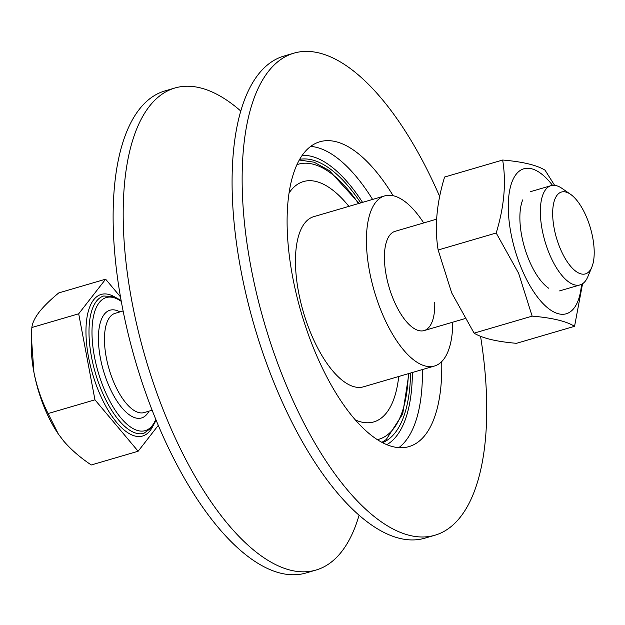 <?xml version="1.0" encoding="UTF-8"?>
<svg xmlns="http://www.w3.org/2000/svg" width="625" height="625" viewBox="0 0 625 625"><rect width="100%" height="100%" fill="white"/><g stroke="black" fill="none" stroke-linecap="round" stroke-linejoin="round"><path stroke-width="0.94" d="M439.664 196.484A251.133 104.109 73.7 0 0 293.852 53.172L283.789 56.117A251.133 104.109 73.7 0 0 240.859 269.898A251.133 104.109 73.7 0 0 424.961 538.141L435.023 535.195A251.133 104.109 73.7 0 0 480.555 336.289M360.734 202.906A147.727 61.242 73.7 0 0 299.633 159.367M393.156 195.727A158.805 65.836 73.7 0 0 319.797 141.773A158.805 65.836 73.7 0 0 292.648 276.961A158.805 65.836 73.7 0 0 409.07 446.586A158.805 65.836 73.7 0 0 441.727 361.586M293.852 53.172A251.133 104.109 73.7 0 0 250.914 266.953A251.133 104.109 73.7 0 0 435.023 535.195M240.742 111A251.133 104.109 73.7 0 0 174.891 88.008A251.133 104.109 73.7 0 0 131.961 301.789A251.133 104.109 73.7 0 0 316.062 570.031A251.133 104.109 73.7 0 0 359.109 515.148M174.891 88.008L164.836 90.953A251.133 104.109 73.7 0 0 121.898 304.734A251.133 104.109 73.7 0 0 306 572.977L316.062 570.031M382.602 442.656A147.727 61.242 73.7 0 0 410.562 373.031M586.266 216.492A42.641 17.68 73.7 0 0 570.5 194.273A42.641 17.68 73.7 0 0 553.375 204.695A42.641 17.68 73.7 0 0 560.617 249.445A42.641 17.68 73.7 0 0 591.836 267.133A42.641 17.68 73.7 0 0 586.266 216.492M591.836 267.133L587.836 276.719A51.703 21.438 -106.3 0 1 580.062 284.906A51.703 21.438 -106.3 0 1 549.977 255.266A51.703 21.438 -106.3 0 1 550.992 185.664A51.703 21.438 -106.3 0 1 561.961 188.367L570.5 194.273M48.109 413.539C41.578 400.633 36.852 386.883 33.93 372.297L31.383 337.133L31.852 327.516C32.383 322.977 34.859 317.797 39.266 311.984C44.062 305.992 50.57 299.633 58.781 292.906L105.625 279.188L78.695 313.789L94.953 399.82L48.109 413.539L58.367 434.055L63.648 441.023C71.156 449.727 80.367 457.703 91.289 464.969L138.141 451.242L158.32 425.312M78.695 313.789L31.852 327.516M94.953 399.82L138.141 451.242M120.469 296.859L105.625 279.188M31.383 337.133L31.25 342.109A77.555 32.148 73.7 0 0 33.93 372.297A77.555 32.148 73.7 0 0 58.039 433.57L58.367 434.055M581.508 284.344A75.539 31.312 -106.3 0 1 558.859 313.867A75.539 31.312 -106.3 0 1 522.344 270.469A75.539 31.312 -106.3 0 1 511.688 182.781A75.539 31.312 -106.3 0 1 552.523 185.359M554.625 185.359L545.062 170.203C536.844 165.117 522.711 161.727 502.656 160.031C506.359 182.523 504.211 206.844 496.195 233L518.609 273.266L532.148 316.133C552.062 317.797 566.203 321.188 574.562 326.305L582.562 283.734M548.625 288.195A51.703 21.438 -106.3 0 1 529.508 261.258A51.703 21.438 -106.3 0 1 522.75 199.852M574.562 326.305L516.5 343.312C496.586 341.648 482.453 338.258 474.094 333.141L451.68 292.867L438.141 250C434.438 227.508 436.586 203.188 444.594 177.039L502.656 160.031M532.148 316.133L474.094 333.141M496.195 233L438.141 250M381.25 418.094A125.219 51.906 -106.3 0 1 373.828 421.906A125.219 51.906 -106.3 0 1 355.516 420.031A125.219 51.906 -106.3 0 0 373.828 421.906A125.219 51.906 -106.3 0 0 381.25 418.094A125.219 51.906 -106.3 0 0 398.734 376.492A125.219 51.906 -106.3 0 1 381.25 418.094M289.031 193.023A125.219 51.906 -106.3 0 1 296.016 185.383A125.219 51.906 -106.3 0 1 303.438 181.57A125.219 51.906 -106.3 0 1 348.906 206.367A125.219 51.906 -106.3 0 0 303.438 181.57A125.219 51.906 -106.3 0 0 296.016 185.383A125.219 51.906 -106.3 0 0 289.031 193.023M423.703 222.945A88.633 36.742 73.7 0 0 384.68 195.891L313.719 216.672A88.633 36.742 73.7 0 0 295.523 265.344A88.633 36.742 73.7 0 0 319.852 351.977A88.633 36.742 73.7 0 0 363.547 386.797L434.5 366.016A88.633 36.742 73.7 0 0 452.766 322.188M384.68 195.891A88.633 36.742 73.7 0 0 366.484 244.563A88.633 36.742 73.7 0 0 390.812 331.195A88.633 36.742 73.7 0 0 434.5 366.016M436.617 219.164L395.055 231.336A51.703 21.438 73.7 0 0 384.445 259.727A51.703 21.438 73.7 0 0 398.633 310.266A51.703 21.438 73.7 0 0 424.125 330.578A51.703 21.438 73.7 0 0 434.734 302.18M310.648 146.406A158.805 65.836 -106.3 0 1 372.594 199.43M362.562 202.367A151.422 62.773 73.7 0 0 302.148 155.391M422.414 369.555A158.805 65.836 -106.3 0 1 398.867 447.617M386.859 444.641A151.422 62.773 73.7 0 0 412.383 372.5M148.984 411.156A56.133 23.273 -106.3 0 1 108.875 385.773A56.133 23.273 -106.3 0 1 99.102 328.32A56.133 23.273 -106.3 0 1 119.922 311.914M123.117 310.977L115.094 313.328A51.703 21.438 73.7 0 0 114.078 382.93A51.703 21.438 73.7 0 0 144.156 412.57L152.18 410.219M121.117 300.508L114.258 296.68L103.711 296A71.539 29.656 73.7 0 0 102.305 392.289A71.539 29.656 73.7 0 0 143.922 433.305L152.438 427.039L156.148 420.109M121.281 301.398A69.32 28.734 73.7 0 0 93.18 317.891A69.32 28.734 73.7 0 0 104.906 390.867A69.32 28.734 73.7 0 0 155.805 419.281M114.141 296.633A73.75 30.57 73.7 0 0 86.859 318.289A73.75 30.57 73.7 0 0 99.703 393.719A73.75 30.57 73.7 0 0 152.359 427.141M377.422 439.641A143.297 59.398 73.7 0 0 387.406 434.891A143.297 59.398 73.7 0 0 408.336 373.68M358.516 203.555A143.297 59.398 73.7 0 0 296.898 164.695M530.523 191.664L550.992 185.664M424.125 330.578L464.914 318.633M559.586 290.898L580.062 284.906M299.273 160L314.125 162.203L329.32 170.578L359.109 203.383M408.938 373.508L402.68 414.047L386.227 439.547L381.953 442.312"/></g></svg>
